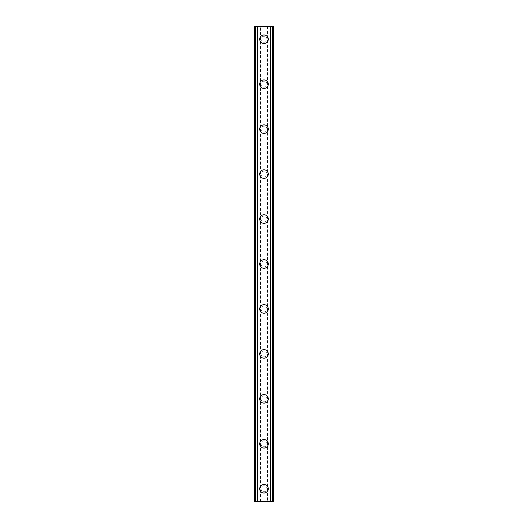 <?xml version="1.0" encoding="UTF-8"?>
<svg xmlns="http://www.w3.org/2000/svg" width="528" height="528" viewBox="0 0 528 528"><rect width="100%" height="100%" fill="white"/><g stroke="black" fill="none" stroke-linecap="round" stroke-linejoin="round"><path stroke-width="0.4" stroke-dasharray="2.64 1.98" d="M266.996 488.756A2.996 2.996 0 0 0 264 485.76A2.996 2.996 0 0 0 261.004 488.756A2.996 2.996 0 0 0 264 491.753A2.996 2.996 0 0 0 266.996 488.756A2.996 2.996 0 0 0 264 485.76A2.996 2.996 0 0 0 261.004 488.756A2.996 2.996 0 0 0 264 491.753A2.996 2.996 0 0 0 266.996 488.756M259.717 488.756A4.283 4.283 0 0 1 264 484.473A4.283 4.283 0 0 1 268.283 488.756A4.283 4.283 0 0 0 264 484.473A4.283 4.283 0 0 0 259.717 488.756A4.283 4.283 0 0 0 264 493.04A4.283 4.283 0 0 0 268.283 488.756A4.283 4.283 0 0 0 264 484.473A4.283 4.283 0 0 0 259.717 488.756A4.283 4.283 0 0 0 264 493.04A4.283 4.283 0 0 0 268.283 488.756A4.283 4.283 0 0 1 264 493.04A4.283 4.283 0 0 1 259.717 488.756M266.996 443.804A2.996 2.996 0 0 0 264 440.807A2.996 2.996 0 0 0 261.004 443.804A2.996 2.996 0 0 0 264 446.8A2.996 2.996 0 0 0 266.996 443.804A2.996 2.996 0 0 0 264 440.807A2.996 2.996 0 0 0 261.004 443.804A2.996 2.996 0 0 0 264 446.8A2.996 2.996 0 0 0 266.996 443.804M259.717 443.804A4.283 4.283 0 0 1 264 439.527A4.283 4.283 0 0 1 268.283 443.804A4.283 4.283 0 0 0 264 439.527A4.283 4.283 0 0 0 259.717 443.804A4.283 4.283 0 0 0 264 448.087A4.283 4.283 0 0 0 268.283 443.804A4.283 4.283 0 0 0 264 439.527A4.283 4.283 0 0 0 259.717 443.804A4.283 4.283 0 0 0 264 448.087A4.283 4.283 0 0 0 268.283 443.804A4.283 4.283 0 0 1 264 448.087A4.283 4.283 0 0 1 259.717 443.804M266.996 398.851A2.996 2.996 0 0 0 264 395.855A2.996 2.996 0 0 0 261.004 398.851A2.996 2.996 0 0 0 264 401.848A2.996 2.996 0 0 0 266.996 398.851A2.996 2.996 0 0 0 264 395.855A2.996 2.996 0 0 0 261.004 398.851A2.996 2.996 0 0 0 264 401.848A2.996 2.996 0 0 0 266.996 398.851M259.717 398.851A4.283 4.283 0 0 1 264 394.574A4.283 4.283 0 0 1 268.283 398.851A4.283 4.283 0 0 0 264 394.574A4.283 4.283 0 0 0 259.717 398.851A4.283 4.283 0 0 0 264 403.135A4.283 4.283 0 0 0 268.283 398.851A4.283 4.283 0 0 0 264 394.574A4.283 4.283 0 0 0 259.717 398.851A4.283 4.283 0 0 0 264 403.135A4.283 4.283 0 0 0 268.283 398.851A4.283 4.283 0 0 1 264 403.135A4.283 4.283 0 0 1 259.717 398.851M266.996 353.905A2.996 2.996 0 0 0 264 350.909A2.996 2.996 0 0 0 261.004 353.905A2.996 2.996 0 0 0 264 356.902A2.996 2.996 0 0 0 266.996 353.905A2.996 2.996 0 0 0 264 350.909A2.996 2.996 0 0 0 261.004 353.905A2.996 2.996 0 0 0 264 356.902A2.996 2.996 0 0 0 266.996 353.905M259.717 353.905A4.283 4.283 0 0 1 264 349.622A4.283 4.283 0 0 1 268.283 353.905A4.283 4.283 0 0 0 264 349.622A4.283 4.283 0 0 0 259.717 353.905A4.283 4.283 0 0 0 264 358.182A4.283 4.283 0 0 0 268.283 353.905A4.283 4.283 0 0 0 264 349.622A4.283 4.283 0 0 0 259.717 353.905A4.283 4.283 0 0 0 264 358.182A4.283 4.283 0 0 0 268.283 353.905A4.283 4.283 0 0 1 264 358.182A4.283 4.283 0 0 1 259.717 353.905M266.996 308.953A2.996 2.996 0 0 0 264 305.956A2.996 2.996 0 0 0 261.004 308.953A2.996 2.996 0 0 0 264 311.949A2.996 2.996 0 0 0 266.996 308.953A2.996 2.996 0 0 0 264 305.956A2.996 2.996 0 0 0 261.004 308.953A2.996 2.996 0 0 0 264 311.949A2.996 2.996 0 0 0 266.996 308.953M259.717 308.953A4.283 4.283 0 0 1 264 304.669A4.283 4.283 0 0 1 268.283 308.953A4.283 4.283 0 0 0 264 304.669A4.283 4.283 0 0 0 259.717 308.953A4.283 4.283 0 0 0 264 313.229A4.283 4.283 0 0 0 268.283 308.953A4.283 4.283 0 0 0 264 304.669A4.283 4.283 0 0 0 259.717 308.953A4.283 4.283 0 0 0 264 313.229A4.283 4.283 0 0 0 268.283 308.953A4.283 4.283 0 0 1 264 313.229A4.283 4.283 0 0 1 259.717 308.953M266.996 264A2.996 2.996 0 0 0 264 261.004A2.996 2.996 0 0 0 261.004 264A2.996 2.996 0 0 0 264 266.996A2.996 2.996 0 0 0 266.996 264A2.996 2.996 0 0 0 264 261.004A2.996 2.996 0 0 0 261.004 264A2.996 2.996 0 0 0 264 266.996A2.996 2.996 0 0 0 266.996 264M259.717 264A4.283 4.283 0 0 1 264 259.717A4.283 4.283 0 0 1 268.283 264A4.283 4.283 0 0 0 264 259.717A4.283 4.283 0 0 0 259.717 264A4.283 4.283 0 0 0 264 268.283A4.283 4.283 0 0 0 268.283 264A4.283 4.283 0 0 0 264 259.717A4.283 4.283 0 0 0 259.717 264A4.283 4.283 0 0 0 264 268.283A4.283 4.283 0 0 0 268.283 264A4.283 4.283 0 0 1 264 268.283A4.283 4.283 0 0 1 259.717 264M266.996 219.047A2.996 2.996 0 0 0 264 216.051A2.996 2.996 0 0 0 261.004 219.047A2.996 2.996 0 0 0 264 222.044A2.996 2.996 0 0 0 266.996 219.047A2.996 2.996 0 0 0 264 216.051A2.996 2.996 0 0 0 261.004 219.047A2.996 2.996 0 0 0 264 222.044A2.996 2.996 0 0 0 266.996 219.047M259.717 219.047A4.283 4.283 0 0 1 264 214.771A4.283 4.283 0 0 1 268.283 219.047A4.283 4.283 0 0 0 264 214.771A4.283 4.283 0 0 0 259.717 219.047A4.283 4.283 0 0 0 264 223.331A4.283 4.283 0 0 0 268.283 219.047A4.283 4.283 0 0 0 264 214.771A4.283 4.283 0 0 0 259.717 219.047A4.283 4.283 0 0 0 264 223.331A4.283 4.283 0 0 0 268.283 219.047A4.283 4.283 0 0 1 264 223.331A4.283 4.283 0 0 1 259.717 219.047M266.996 174.095A2.996 2.996 0 0 0 264 171.098A2.996 2.996 0 0 0 261.004 174.095A2.996 2.996 0 0 0 264 177.091A2.996 2.996 0 0 0 266.996 174.095A2.996 2.996 0 0 0 264 171.098A2.996 2.996 0 0 0 261.004 174.095A2.996 2.996 0 0 0 264 177.091A2.996 2.996 0 0 0 266.996 174.095M259.717 174.095A4.283 4.283 0 0 1 264 169.818A4.283 4.283 0 0 1 268.283 174.095A4.283 4.283 0 0 0 264 169.818A4.283 4.283 0 0 0 259.717 174.095A4.283 4.283 0 0 0 264 178.378A4.283 4.283 0 0 0 268.283 174.095A4.283 4.283 0 0 0 264 169.818A4.283 4.283 0 0 0 259.717 174.095A4.283 4.283 0 0 0 264 178.378A4.283 4.283 0 0 0 268.283 174.095A4.283 4.283 0 0 1 264 178.378A4.283 4.283 0 0 1 259.717 174.095M266.996 129.149A2.996 2.996 0 0 0 264 126.152A2.996 2.996 0 0 0 261.004 129.149A2.996 2.996 0 0 0 264 132.145A2.996 2.996 0 0 0 266.996 129.149A2.996 2.996 0 0 0 264 126.152A2.996 2.996 0 0 0 261.004 129.149A2.996 2.996 0 0 0 264 132.145A2.996 2.996 0 0 0 266.996 129.149M259.717 129.149A4.283 4.283 0 0 1 264 124.865A4.283 4.283 0 0 1 268.283 129.149A4.283 4.283 0 0 0 264 124.865A4.283 4.283 0 0 0 259.717 129.149A4.283 4.283 0 0 0 264 133.426A4.283 4.283 0 0 0 268.283 129.149A4.283 4.283 0 0 0 264 124.865A4.283 4.283 0 0 0 259.717 129.149A4.283 4.283 0 0 0 264 133.426A4.283 4.283 0 0 0 268.283 129.149A4.283 4.283 0 0 1 264 133.426A4.283 4.283 0 0 1 259.717 129.149M266.996 84.196A2.996 2.996 0 0 0 264 81.2A2.996 2.996 0 0 0 261.004 84.196A2.996 2.996 0 0 0 264 87.193A2.996 2.996 0 0 0 266.996 84.196A2.996 2.996 0 0 0 264 81.2A2.996 2.996 0 0 0 261.004 84.196A2.996 2.996 0 0 0 264 87.193A2.996 2.996 0 0 0 266.996 84.196M259.717 84.196A4.283 4.283 0 0 1 264 79.913A4.283 4.283 0 0 1 268.283 84.196A4.283 4.283 0 0 0 264 79.913A4.283 4.283 0 0 0 259.717 84.196A4.283 4.283 0 0 0 264 88.473A4.283 4.283 0 0 0 268.283 84.196A4.283 4.283 0 0 0 264 79.913A4.283 4.283 0 0 0 259.717 84.196A4.283 4.283 0 0 0 264 88.473A4.283 4.283 0 0 0 268.283 84.196A4.283 4.283 0 0 1 264 88.473A4.283 4.283 0 0 1 259.717 84.196M266.996 39.244A2.996 2.996 0 0 0 264 36.247A2.996 2.996 0 0 0 261.004 39.244A2.996 2.996 0 0 0 264 42.24A2.996 2.996 0 0 0 266.996 39.244A2.996 2.996 0 0 0 264 36.247A2.996 2.996 0 0 0 261.004 39.244A2.996 2.996 0 0 0 264 42.24A2.996 2.996 0 0 0 266.996 39.244M259.717 39.244A4.283 4.283 0 0 1 264 34.96A4.283 4.283 0 0 1 268.283 39.244A4.283 4.283 0 0 0 264 34.96A4.283 4.283 0 0 0 259.717 39.244A4.283 4.283 0 0 0 264 43.527A4.283 4.283 0 0 0 268.283 39.244A4.283 4.283 0 0 0 264 34.96A4.283 4.283 0 0 0 259.717 39.244A4.283 4.283 0 0 0 264 43.527A4.283 4.283 0 0 0 268.283 39.244A4.283 4.283 0 0 1 264 43.527A4.283 4.283 0 0 1 259.717 39.244M266.178 26.4L264.535 26.407L266.178 26.4M264.535 26.4L266.389 26.407L264.535 26.407M262.64 26.4L262.027 26.4L262.64 26.407M262.027 26.4L263.003 26.4L262.013 26.407M263.003 26.4L261.261 26.4L263.003 26.407M261.261 26.4L263.452 26.4L261.261 26.407M260.469 26.4L273.629 26.4L270.211 26.4L270.62 26.4L270.62 501.6L254.371 501.6L257.789 501.6L254.371 501.6L254.371 26.4L260.469 26.4L260.469 501.6M255.737 26.4L257.789 26.4L254.371 26.4L255.737 26.4L255.737 501.6M270.62 26.4L273.629 26.4L273.629 501.6L270.62 501.6M261.822 501.6L263.465 501.593L261.822 501.6M263.465 501.6L261.611 501.593L263.465 501.593M264.924 501.6L265.274 501.593L264.924 501.6M265.234 501.6L265.69 501.6L265.234 501.593M265.729 501.6L265.274 501.6L265.729 501.593M267.531 26.4L267.531 501.6M260.04 26.4L260.04 501.6M257.902 26.4L257.902 501.6M257.473 26.4L257.473 501.6M255.011 26.4L255.011 501.6M257.789 26.4L257.789 501.6L257.789 26.4M257.38 26.4L257.38 501.6M254.371 26.4L254.371 501.6M272.263 26.4L272.263 501.6M270.211 26.4L270.211 501.6L270.211 26.4M273.629 26.4L273.629 501.6M272.989 26.4L272.989 501.6M270.527 26.4L270.527 501.6M270.098 26.4L270.098 501.6M267.96 26.4L267.96 501.6"/><path stroke-width="0.79" d="M259.717 488.756A4.283 4.283 0 0 1 264 484.473A4.283 4.283 0 0 1 268.283 488.756A4.283 4.283 0 0 1 264 493.04A4.283 4.283 0 0 1 259.717 488.756M259.717 443.804A4.283 4.283 0 0 1 264 439.527A4.283 4.283 0 0 1 268.283 443.804A4.283 4.283 0 0 1 264 448.087A4.283 4.283 0 0 1 259.717 443.804M259.717 398.851A4.283 4.283 0 0 1 264 394.574A4.283 4.283 0 0 1 268.283 398.851A4.283 4.283 0 0 1 264 403.135A4.283 4.283 0 0 1 259.717 398.851M259.717 353.905A4.283 4.283 0 0 1 264 349.622A4.283 4.283 0 0 1 268.283 353.905A4.283 4.283 0 0 1 264 358.182A4.283 4.283 0 0 1 259.717 353.905M259.717 308.953A4.283 4.283 0 0 1 264 304.669A4.283 4.283 0 0 1 268.283 308.953A4.283 4.283 0 0 1 264 313.229A4.283 4.283 0 0 1 259.717 308.953M259.717 264A4.283 4.283 0 0 1 264 259.717A4.283 4.283 0 0 1 268.283 264A4.283 4.283 0 0 1 264 268.283A4.283 4.283 0 0 1 259.717 264M259.717 219.047A4.283 4.283 0 0 1 264 214.771A4.283 4.283 0 0 1 268.283 219.047A4.283 4.283 0 0 1 264 223.331A4.283 4.283 0 0 1 259.717 219.047M259.717 174.095A4.283 4.283 0 0 1 264 169.818A4.283 4.283 0 0 1 268.283 174.095A4.283 4.283 0 0 1 264 178.378A4.283 4.283 0 0 1 259.717 174.095M259.717 129.149A4.283 4.283 0 0 1 264 124.865A4.283 4.283 0 0 1 268.283 129.149A4.283 4.283 0 0 1 264 133.426A4.283 4.283 0 0 1 259.717 129.149M259.717 84.196A4.283 4.283 0 0 1 264 79.913A4.283 4.283 0 0 1 268.283 84.196A4.283 4.283 0 0 1 264 88.473A4.283 4.283 0 0 1 259.717 84.196M259.717 39.244A4.283 4.283 0 0 1 264 34.96A4.283 4.283 0 0 1 268.283 39.244A4.283 4.283 0 0 1 264 43.527A4.283 4.283 0 0 1 259.717 39.244M272.263 26.4L254.371 26.4L254.371 501.6L273.629 501.6L273.629 26.4L272.263 26.4L272.263 501.6M273.629 26.4L273.629 501.6M254.371 501.6L254.371 26.4M255.737 26.4L255.737 501.6M257.38 26.4L257.38 501.6M257.836 26.4L257.836 501.6M270.164 26.4L270.164 501.6M270.62 26.4L270.62 501.6"/></g></svg>
